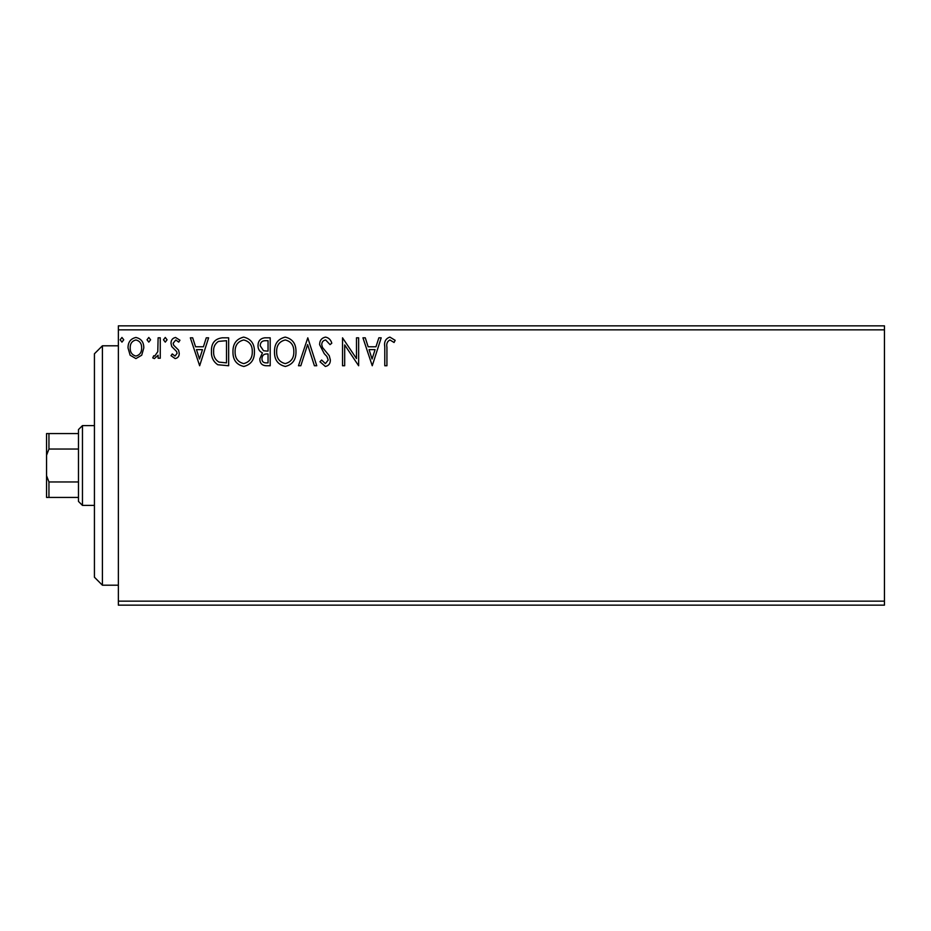 <?xml version="1.0" encoding="UTF-8"?>
<svg xmlns="http://www.w3.org/2000/svg" width="931" height="931" viewBox="0 0 931 931"><rect width="100%" height="100%" fill="white"/><g stroke="black" fill="none" stroke-linecap="round" stroke-linejoin="round"><path stroke-width="1.4" d="M884.45 605.15L118.365 605.15L118.365 601.158L884.45 601.158L884.45 605.15M884.45 329.842L118.365 329.842L118.365 325.85L884.45 325.85L884.45 601.158M141.71 355.211L135.914 358.586L130.131 355.223L128.036 347.973C127.978 342.177 130.608 338.675 135.914 337.464C141.221 338.675 143.851 342.177 143.793 347.973L141.71 355.211M160.26 337.825L160.26 358.226L158.119 358.226L158.119 355.223L154.383 358.586L152.742 357.888L153.766 355.723L154.732 356.084L157.781 351.685L158.119 337.825L160.26 337.825M175.156 358.586L171.013 355.689L172.27 353.931L175.016 356.084L177.099 353.338L176.576 351.487L171.711 346.518L171.013 343.364C170.99 340.071 172.503 338.116 175.54 337.464L179.962 340.222L178.729 342.119L175.784 339.966L173.154 343.248L173.666 345.203L178.554 350.091L179.241 353.233C179.287 356.224 177.926 358.016 175.156 358.586M222.172 337.825L228.654 337.825L228.654 365.755L217.784 364.743C213.246 361.6 211.151 357.167 211.465 351.429C211.151 343.376 214.712 338.837 222.172 337.825M270.199 337.825L270.199 365.755L266.243 365.755C261.995 365.534 259.854 363.23 259.807 358.831L262.426 352.884C259.47 351.464 257.992 349.09 258.015 345.75C258.05 341.13 260.249 338.488 264.613 337.825L270.199 337.825M307.789 337.825L316.749 365.755L314.41 365.755L307.614 344.563L300.818 365.755L298.479 365.755L307.789 337.825M356.492 337.825L358.644 337.825L358.644 365.755L344.679 344.924L344.679 365.755L342.527 365.755L342.527 337.825L356.492 358.598L356.492 337.825M386.924 347.17L386.924 365.755L384.782 365.755L384.782 346.891C383.921 341.817 385.62 338.558 389.891 337.103L395.163 340.327L394.069 342.48L389.914 339.966C387.273 341.351 386.272 343.748 386.924 347.17M118.365 329.842L118.365 601.158M372.249 365.755L362.939 337.825L365.278 337.825L368.141 346.774L375.984 346.774L378.859 337.825L381.198 337.825L372.249 365.755M325.501 337.103C328.759 337.767 330.854 339.792 331.785 343.213L330.04 344.621L325.664 339.966C323.104 340.432 321.8 342.003 321.754 344.703L322.463 347.438L329.248 355.7L330.354 359.948C330.389 363.567 328.724 365.743 325.361 366.465L319.973 361.74L321.649 360.018L325.385 363.602L328.201 360.064L326.909 356.457L324.256 353.675L319.612 344.668C319.647 340.478 321.614 337.953 325.501 337.103M295.977 351.662C296.128 359.634 292.602 364.568 285.363 366.465C277.973 364.743 274.354 359.855 274.494 351.802C274.354 343.818 277.927 338.919 285.2 337.103C292.485 338.861 296.081 343.714 295.977 351.662M254.442 351.662C254.594 359.634 251.056 364.568 243.829 366.465C236.439 364.743 232.82 359.855 232.959 351.802C232.82 343.818 236.393 338.919 243.666 337.103C250.951 338.861 254.535 343.714 254.442 351.662M199.653 365.755L190.343 337.825L192.682 337.825L195.557 346.774L203.4 346.774L206.263 337.825L208.602 337.825L199.653 365.755M167.068 339.792L165.276 342.119L163.484 339.792L165.276 337.464L167.068 339.792M150.601 339.792L148.809 342.119L147.017 339.792L148.809 337.464L150.601 339.792M123.742 339.792L121.949 342.119L120.157 339.792L121.949 337.464L123.742 339.792M369.06 349.637L372.074 359.017L375.077 349.637L369.06 349.637M276.635 351.802C276.542 358.191 279.416 362.124 285.27 363.602C291.112 362.054 293.963 358.074 293.824 351.674C293.928 345.32 291.077 341.421 285.27 339.966C279.381 341.409 276.507 345.354 276.635 351.802M265.824 362.881L268.047 362.881L268.047 353.931L266.953 353.931C263.741 353.908 262.077 355.526 261.96 358.784C261.96 361.403 263.252 362.764 265.824 362.881M266.964 351.068L268.047 351.068L268.047 340.688L265.591 340.688C262.17 340.63 260.366 342.317 260.168 345.75L263.543 350.743L266.964 351.068M235.101 351.802C234.996 358.191 237.882 362.124 243.736 363.602C249.566 362.054 252.417 358.074 252.289 351.674C252.394 345.32 249.543 341.421 243.736 339.966C237.847 341.409 234.961 345.354 235.101 351.802M226.512 362.881L226.512 340.688L218.448 341.398C214.956 343.725 213.35 347.065 213.618 351.441C213.339 356.142 215.108 359.692 218.913 362.101L226.512 362.881M196.464 349.637L199.478 359.017L202.481 349.637L196.464 349.637M130.189 347.95C130.096 352.279 132.004 354.99 135.914 356.084C139.825 355.002 141.733 352.29 141.64 347.95C141.745 343.632 139.836 340.967 135.914 339.966C132.004 340.967 130.096 343.632 130.189 347.95M102.41 585.203L94.427 577.22L94.427 353.78L102.41 345.797L102.41 585.203L118.365 585.203M82.463 505.405L78.472 501.413L78.472 429.587L82.463 425.595L82.463 505.405L94.427 505.405M78.472 449.045L48.947 449.045L46.55 455.282L46.55 433.578L48.947 433.578L48.947 449.045M78.472 497.422L46.55 497.422L46.55 455.282M46.55 475.718L48.947 481.955L48.947 497.422M78.472 481.955L48.947 481.955M78.472 433.578L48.947 433.578M102.41 345.797L118.365 345.797M82.463 425.595L94.427 425.595"/></g></svg>
